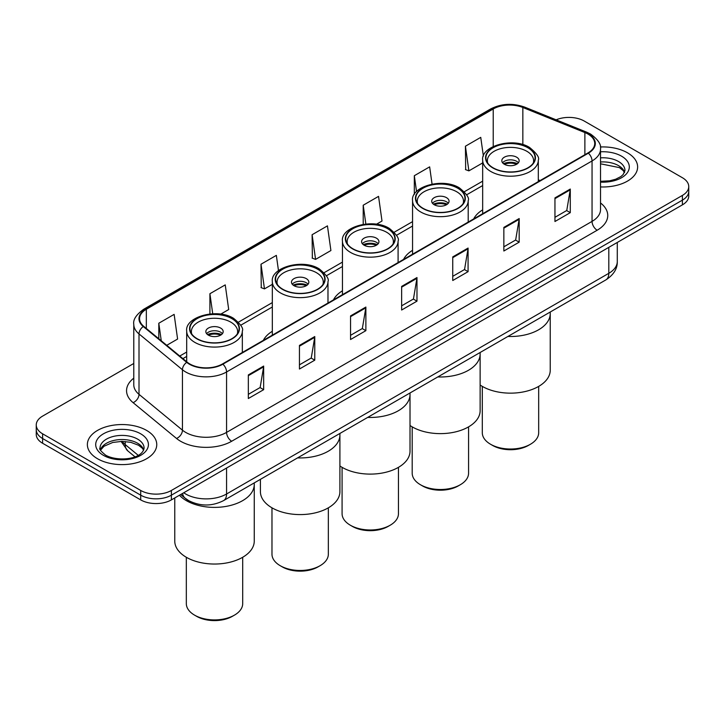 <?xml version="1.0" encoding="UTF-8"?>
<svg xmlns="http://www.w3.org/2000/svg" width="725" height="725" viewBox="0 0 725 725"><rect width="100%" height="100%" fill="white"/><g stroke="black" fill="none" stroke-linecap="round" stroke-linejoin="round"><path stroke-width="1.09" d="M272.328 331.28A38.307 22.112 0 0 0 263.356 340.342M342.445 290.807A38.307 22.112 0 0 0 333.464 299.869M412.552 250.324A38.307 22.112 0 0 0 403.58 259.387M482.669 209.842A38.307 22.112 0 0 0 473.697 218.914M192.188 502.343A21.678 12.515 180 0 1 186.08 498.963L180.688 494.522M133.781 363.47L42.603 416.114A21.678 12.515 0 0 0 36.25 424.959L36.25 434.402A21.678 12.515 0 0 0 42.603 443.256L140.713 499.897A21.678 12.515 0 0 0 171.381 499.897L682.397 204.867A21.678 12.515 0 0 0 688.75 196.013L688.75 191.291A21.678 12.515 0 0 1 682.397 200.145A21.678 12.515 0 0 0 688.75 191.291L688.75 186.57A21.678 12.515 0 0 0 682.397 177.725L584.287 121.075A21.678 12.515 0 0 0 556.138 119.824M36.25 424.959A21.678 12.515 0 0 0 42.603 433.813L140.713 490.463A21.678 12.515 0 0 0 171.381 490.463L171.381 495.175L682.397 200.145L171.381 495.175A21.678 12.515 0 0 1 140.713 495.175A21.678 12.515 0 0 0 171.381 495.175L171.381 499.897M42.603 433.813L42.603 438.534L140.713 495.175L42.603 438.534A21.678 12.515 0 0 1 36.25 429.68A21.678 12.515 0 0 0 42.603 438.534L42.603 443.256M627.469 152.794A34.691 20.028 0 0 0 600.354 146.976A34.691 20.028 0 0 1 627.469 152.794A34.691 20.028 0 0 1 637.628 166.949A34.691 20.028 0 0 0 627.469 152.794M146.595 430.414A34.691 20.028 0 0 0 108.786 426.073A34.691 20.028 0 0 0 87.372 444.579A34.691 20.028 0 0 0 97.531 458.744A34.691 20.028 0 0 0 135.339 463.085A34.691 20.028 0 0 0 156.754 444.579A34.691 20.028 0 0 0 146.595 430.414A34.691 20.028 0 0 0 108.786 426.073A34.691 20.028 0 0 0 87.372 444.579A34.691 20.028 0 0 0 97.531 458.744A34.691 20.028 0 0 0 135.339 463.085A34.691 20.028 0 0 0 156.754 444.579A34.691 20.028 0 0 0 146.595 430.414M587.966 134.052A23.128 13.349 180 0 1 594.736 143.496A23.128 13.349 180 0 1 587.966 152.939L222.484 363.95A23.128 13.349 180 0 1 187.186 362.165L143.749 326.35A23.128 13.349 180 0 1 139.562 318.692A23.128 13.349 180 0 1 146.332 309.249L493.218 108.977A23.128 13.349 180 0 1 522.843 107.481L584.876 132.557A23.128 13.349 180 0 1 587.966 134.052M588.374 133.817A23.707 13.684 0 0 0 585.211 132.285L523.169 107.209A23.707 13.684 0 0 0 492.81 108.741L145.924 309.013A23.707 13.684 0 0 0 143.269 326.54L186.706 362.355A23.707 13.684 0 0 0 222.892 364.186L588.374 153.174A23.707 13.684 0 0 0 588.374 133.817M248.34 374.925L248.34 398.523L263.664 389.678L263.664 366.071L248.34 374.925M248.34 394.337L260.148 387.522L263.61 366.859A5.782 3.335 -120 0 0 263.664 366.071M260.039 387.576L263.664 389.678M299.443 345.417L299.443 369.025L314.768 360.171L314.768 336.563L299.443 345.417M299.443 364.838L311.252 358.014L314.704 337.352A5.782 3.335 -120 0 0 314.768 336.563M311.143 358.077L314.768 360.171M350.547 315.919L350.547 339.517L365.871 330.663L365.871 307.065L350.547 315.919M350.547 335.331L362.346 328.516L365.808 307.844A5.782 3.335 -120 0 0 365.871 307.065M362.246 328.57L365.871 330.663M554.951 197.898L554.951 221.506L570.285 212.652L570.285 189.053L554.951 197.898M554.951 217.319L566.76 210.495L570.222 189.832A5.782 3.335 -120 0 0 570.285 189.053M566.651 210.558L570.285 212.652M503.848 227.405L503.848 251.004L519.182 242.159L519.182 218.551L503.848 227.405M503.848 246.817L515.656 240.002L519.118 219.34A5.782 3.335 -120 0 0 519.182 218.551M515.557 240.066L519.182 242.159M452.744 256.904L452.744 280.512L468.078 271.657L468.078 248.059L452.744 256.904M452.744 276.325L464.553 269.51L468.015 248.838A5.782 3.335 -120 0 0 468.078 248.059M464.453 269.564L468.078 271.657M401.641 286.411L401.641 310.019L416.975 301.165L416.975 277.557L401.641 286.411M401.641 305.823L413.449 299.008L416.911 278.346A5.782 3.335 -120 0 0 416.975 277.557M413.35 299.072L416.975 301.165M600.518 186.932A34.691 20.028 0 0 0 637.628 166.949A34.691 20.028 0 0 1 600.518 186.932M171.381 490.463L682.397 195.424A21.678 12.515 0 0 0 688.75 186.57M220.699 314.161L228.701 309.539L225.239 284.88L209.906 293.725L209.906 313.961M166.741 345.308L177.598 339.046L174.136 314.378L158.802 323.232L158.802 338.765M376.465 224.233L382.002 221.025L378.55 196.366L363.216 205.22L363.216 224.36M432.064 184.096L429.644 166.859L414.319 175.713L414.319 194.454M483.385 156.156L480.748 137.36L465.423 146.214L465.668 169.668M278.482 270.615L276.343 255.372L261.009 264.226L261.254 287.689M312.112 234.719L315.574 259.387L330.908 250.533L327.446 225.874L312.112 234.719L312.357 258.182M315.574 259.387L312.112 258.091M363.216 205.22L365.853 224.016M414.319 175.713L416.54 191.572M465.423 146.214L468.885 170.873L482.669 162.907M468.885 170.873L465.423 169.578M261.009 264.226L264.471 288.885L272.328 284.345M264.471 288.885L261.009 287.589M209.906 293.725L212.724 313.771M158.802 323.232L161.267 340.795M507.908 336.454A39.748 22.946 0 0 0 550.239 313.553A39.748 22.946 180 0 1 538.603 329.784A39.748 22.946 180 0 1 507.908 336.454M527.863 147.746A24.568 14.183 0 0 0 501.093 144.665A24.568 14.183 0 0 0 485.922 157.778A24.568 14.183 0 0 0 493.118 167.81A24.568 14.183 0 0 0 519.897 170.882A24.568 14.183 0 0 0 535.068 157.778A24.568 14.183 0 0 0 527.863 147.746M487.753 163.143A23.128 13.349 180 0 1 487.363 160.723A23.128 13.349 180 0 1 501.646 148.389A23.128 13.349 180 0 1 526.848 151.28A23.128 13.349 180 0 1 533.618 160.723A23.128 13.349 180 0 1 533.237 163.143M516.626 157.189A8.673 5.002 0 0 0 507.174 156.102A8.673 5.002 0 0 0 501.818 160.723A8.673 5.002 0 0 0 504.355 164.267A8.673 5.002 0 0 0 513.808 165.354A8.673 5.002 0 0 0 519.163 160.723A8.673 5.002 0 0 0 516.626 157.189M518.393 162.79A8.673 5.002 0 0 0 516.626 161.312A8.673 5.002 0 0 0 502.588 162.79M503.485 163.678A11.564 6.679 180 0 1 516.988 163.46L516.988 164.04M504.437 164.312A10.114 5.845 180 0 1 515.946 164.067L516.988 163.46M515.774 164.693L515.946 164.067M480.131 385.011A39.748 22.946 -0 0 0 538.603 386.434A39.748 22.946 -0 0 0 550.239 370.203L550.239 312.022M482.306 386.389L482.306 432.752A28.184 16.276 -0 0 0 490.562 444.262A28.184 16.276 -0 0 0 530.419 444.262L530.419 444.262A28.184 16.276 -0 0 0 538.675 432.752L538.675 386.389M490.562 444.262L492.61 445.44A25.293 14.6 -0 0 0 528.38 445.44L530.419 444.262L528.38 445.44M437.8 376.937A39.748 22.946 0 0 0 480.131 354.036A39.748 22.946 180 0 1 468.486 370.267A39.748 22.946 180 0 1 437.8 376.937M457.756 188.219A24.568 14.183 0 0 0 430.976 185.147A24.568 14.183 0 0 0 415.806 198.251A24.568 14.183 0 0 0 423.001 208.283A24.568 14.183 0 0 0 449.781 211.365A24.568 14.183 0 0 0 464.952 198.251A24.568 14.183 0 0 0 457.756 188.219M417.636 203.625A23.128 13.349 180 0 1 417.256 201.206A23.128 13.349 180 0 1 431.529 188.872A23.128 13.349 180 0 1 456.732 191.762A23.128 13.349 180 0 1 463.502 201.206A23.128 13.349 180 0 1 463.121 203.625M446.509 197.662A8.673 5.002 0 0 0 437.057 196.575A8.673 5.002 0 0 0 431.71 201.206A8.673 5.002 0 0 0 434.248 204.749A8.673 5.002 0 0 0 443.7 205.828A8.673 5.002 0 0 0 449.056 201.206A8.673 5.002 0 0 0 446.509 197.662M448.277 203.272A8.673 5.002 0 0 0 446.509 201.795A8.673 5.002 0 0 0 432.481 203.272M433.369 204.151A11.564 6.679 180 0 1 446.881 203.942L446.881 204.523M434.32 204.785A10.114 5.845 180 0 1 445.839 204.55L446.881 203.942M445.667 205.175L445.839 204.55M410.015 425.493A39.748 22.946 -0 0 0 468.486 426.907A39.748 22.946 -0 0 0 480.131 410.685L480.131 352.495M412.199 426.862L412.199 473.235A28.184 16.276 -0 0 0 420.446 484.735A28.184 16.276 -0 0 0 460.312 484.735L460.312 484.735A28.184 16.276 -0 0 0 468.567 473.235L468.567 426.862M420.446 484.735L422.494 485.922A25.293 14.6 -0 0 0 458.263 485.922L460.312 484.735L458.263 485.922M367.684 417.41A39.748 22.946 0 0 0 410.015 394.518A39.748 22.946 180 0 1 398.369 410.74A39.748 22.946 180 0 1 367.684 417.41M387.639 228.701A24.568 14.183 0 0 0 360.869 225.629A24.568 14.183 0 0 0 345.698 238.733A24.568 14.183 0 0 0 352.894 248.766A24.568 14.183 0 0 0 379.673 251.838A24.568 14.183 0 0 0 394.835 238.733A24.568 14.183 0 0 0 387.639 228.701M347.52 244.098A23.128 13.349 180 0 1 347.139 241.679A23.128 13.349 180 0 1 361.422 229.345A23.128 13.349 180 0 1 386.624 232.245A23.128 13.349 180 0 1 393.394 241.679A23.128 13.349 180 0 1 393.013 244.098M376.402 238.144A8.673 5.002 0 0 0 366.95 237.057A8.673 5.002 0 0 0 361.594 241.679A8.673 5.002 0 0 0 364.131 245.222A8.673 5.002 0 0 0 373.583 246.31A8.673 5.002 0 0 0 378.939 241.679A8.673 5.002 0 0 0 376.402 238.144M378.169 243.745A8.673 5.002 0 0 0 376.402 242.277A8.673 5.002 0 0 0 362.364 243.745M363.261 244.633A11.564 6.679 180 0 1 376.764 244.425L376.764 244.996M364.213 245.267A10.114 5.845 180 0 1 375.722 245.023L376.764 244.425M375.55 245.657L375.722 245.023M339.907 465.967A39.748 22.946 -0 0 0 398.369 467.389A39.748 22.946 -0 0 0 410.015 451.158L410.015 392.977M342.082 467.344L342.082 513.708A28.184 16.276 -0 0 0 350.338 525.217A28.184 16.276 -0 0 0 390.195 525.217L390.195 525.217A28.184 16.276 -0 0 0 398.451 513.708L398.451 467.344M350.338 525.217L352.377 526.395A25.293 14.6 -0 0 0 388.156 526.395L390.195 525.217L388.156 526.395M297.576 457.892A39.748 22.946 0 0 0 339.907 434.991A39.748 22.946 180 0 1 328.262 451.222A39.748 22.946 180 0 1 297.576 457.892M317.532 269.183A24.568 14.183 0 0 0 290.752 266.102A24.568 14.183 0 0 0 275.582 279.216A24.568 14.183 0 0 0 282.777 289.239A24.568 14.183 0 0 0 309.557 292.32A24.568 14.183 0 0 0 324.728 279.216A24.568 14.183 0 0 0 317.532 269.183M277.412 284.581A23.128 13.349 180 0 1 277.032 282.161A23.128 13.349 180 0 1 291.305 269.827A23.128 13.349 180 0 1 316.508 272.718A23.128 13.349 180 0 1 323.278 282.161A23.128 13.349 180 0 1 322.897 284.581M306.285 278.618A8.673 5.002 0 0 0 296.833 277.539A8.673 5.002 0 0 0 291.486 282.161A8.673 5.002 0 0 0 294.024 285.704A8.673 5.002 0 0 0 303.476 286.792A8.673 5.002 0 0 0 308.832 282.161A8.673 5.002 0 0 0 306.285 278.618M308.053 284.227A8.673 5.002 0 0 0 306.285 282.75A8.673 5.002 0 0 0 292.257 284.227M293.145 285.115A11.564 6.679 180 0 1 306.657 284.898L306.657 285.478M294.096 285.741A10.114 5.845 180 0 1 305.615 285.505L306.657 284.898M305.442 286.13L305.615 285.505M260.411 479.352L260.411 491.641A39.748 22.946 -0 0 0 284.943 512.838A39.748 22.946 -0 0 0 328.262 507.872A39.748 22.946 -0 0 0 339.907 491.641L339.907 433.45M271.975 507.826L271.975 554.19A28.184 16.276 -0 0 0 280.222 565.699A28.184 16.276 -0 0 0 320.087 565.699L320.087 565.699A28.184 16.276 -0 0 0 328.343 554.19L328.343 507.826M280.222 565.699L282.27 566.877A25.293 14.6 -0 0 0 318.039 566.877L320.087 565.699L318.039 566.877M186.398 500.667A39.748 22.946 0 0 0 229.716 505.642A39.748 22.946 0 0 0 254.257 484.445A39.748 22.946 180 0 1 242.612 500.667A39.748 22.946 180 0 1 179.438 495.248A39.748 22.946 0 0 0 186.398 500.667M231.882 318.628A24.568 14.183 0 0 0 205.102 315.556A24.568 14.183 0 0 0 189.932 328.661A24.568 14.183 0 0 0 197.137 338.693A24.568 14.183 0 0 0 223.907 341.765A24.568 14.183 0 0 0 239.078 328.661A24.568 14.183 0 0 0 231.882 318.628M191.762 334.026A23.128 13.349 180 0 1 191.382 331.606A23.128 13.349 180 0 1 205.655 319.272A23.128 13.349 180 0 1 230.858 322.172A23.128 13.349 180 0 1 237.637 331.606A23.128 13.349 180 0 1 237.247 334.026M220.645 328.072A8.673 5.002 0 0 0 211.192 326.984A8.673 5.002 0 0 0 205.837 331.606A8.673 5.002 0 0 0 208.374 335.149A8.673 5.002 0 0 0 217.826 336.237A8.673 5.002 0 0 0 223.182 331.606A8.673 5.002 0 0 0 220.645 328.072M222.412 333.672A8.673 5.002 0 0 0 220.645 332.204A8.673 5.002 0 0 0 206.607 333.672M207.504 334.56A11.564 6.679 180 0 1 221.007 334.352L221.007 334.923M208.447 335.195A10.114 5.845 180 0 1 219.965 334.95L221.007 334.352M219.793 335.584L219.965 334.95M174.761 497.948L174.761 541.086A39.748 22.946 -0 0 0 199.293 562.292A39.748 22.946 -0 0 0 242.612 557.317A39.748 22.946 -0 0 0 254.257 541.086L254.257 482.904M186.325 557.271L186.325 603.635A28.184 16.276 -0 0 0 194.581 615.144A28.184 16.276 -0 0 0 234.438 615.144L234.438 615.144A28.184 16.276 -0 0 0 242.694 603.635L242.694 557.271M194.581 615.144L196.62 616.322A25.293 14.6 -0 0 0 232.39 616.322L234.438 615.144L232.39 616.322M183.742 492.764A28.909 16.693 0 0 0 185.691 493.997A28.909 16.693 0 0 0 226.572 493.997L608.81 273.316A28.909 16.693 0 0 0 617.283 261.507C617.492 268.685 613.667 274.82 605.819 279.932L223.572 500.612A14.455 8.347 60 0 0 226.572 493.997L226.572 468.033M608.81 247.352L608.81 273.316A14.455 8.347 60 0 1 605.819 279.932M182.573 493.435A14.455 9.67 129.5 0 0 185.093 498.138L180.706 494.513M682.397 204.867L682.397 195.424M140.713 499.897L140.713 490.463M122.163 441.371A28.909 16.693 0 0 0 125.198 444.57L125.198 441.489M134.959 456.804L127.845 450.932A14.455 9.67 129.5 0 1 125.198 444.57L138.221 455.309M600.518 202.964A36.132 20.862 180 0 1 597.164 230.233L231.683 441.244A7.223 4.169 60 0 1 226.572 432.399L592.053 221.388A28.909 16.693 0 0 0 600.518 209.588L600.518 149.16A28.909 16.693 180 0 1 592.053 160.959A7.223 4.169 -120 0 0 588.374 153.174M231.683 441.244A36.132 20.862 180 0 1 180.579 441.244A36.132 20.862 180 0 1 176.528 438.462L133.092 402.647A36.132 20.862 180 0 1 133.781 378.16M185.691 432.399A28.909 16.693 0 0 0 226.572 432.399L226.572 371.97A28.909 16.693 180 0 1 182.446 369.741L139.01 333.926A28.909 16.693 180 0 1 133.781 324.356L133.781 384.776A28.909 16.693 0 0 0 139.01 394.346L182.446 430.17A28.909 16.693 0 0 0 185.691 432.399M600.518 149.16C601.478 144.647 598.161 139.608 590.558 134.052L586.752 132.204A7.223 3.38 112 0 0 585.211 132.285M586.752 132.204L524.719 107.128C512.747 102.896 501.383 103.503 490.626 108.968A7.223 4.169 60 0 1 492.81 108.741M145.924 309.013A7.223 4.169 -120 0 0 143.74 309.24C136.246 314.632 132.92 319.671 133.781 324.356M143.269 326.54A7.223 4.83 129.5 0 0 139.01 333.926L139.01 394.346A7.223 4.83 -50.5 0 1 133.092 402.647M524.719 107.128A7.223 3.38 112 0 0 523.169 107.209M186.706 362.355A7.223 4.83 129.5 0 0 182.446 369.741L182.446 430.17A7.223 4.83 -50.5 0 1 176.528 438.462M222.892 364.186A7.223 4.169 60 0 1 226.572 371.97L592.053 160.959L592.053 221.388A7.223 4.169 60 0 0 597.164 230.233M146.332 309.249L146.332 328.479M584.876 132.557L584.876 154.715M522.843 107.481L522.843 144.601M540.125 180.552L538.312 179.827M493.218 108.977L493.218 146.495M482.669 181.159L464.362 191.726M412.552 221.632L394.246 232.208M342.445 262.115L324.138 272.682M272.328 302.597L238.489 322.136M186.688 352.042L179.755 356.038M401.641 287.163L416.911 278.346M452.744 257.656L468.015 248.838M503.848 228.148L519.118 219.34M554.951 198.65L570.222 189.832M350.547 316.662L365.808 307.844M299.443 346.169L314.704 337.352M248.34 375.668L263.61 366.859M624.597 172.305A22.031 12.715 0 0 0 618.516 165.626A22.031 12.715 0 0 0 600.518 161.983M600.518 181.304L609.662 180.815L615.652 179.238L620.881 176.565L623.156 174.553L624.968 170.493A22.031 12.715 0 0 0 618.516 161.503A22.031 12.715 0 0 0 600.518 157.851M600.518 182.111A26.363 15.225 0 0 0 626.808 173.42A26.363 15.225 0 0 0 621.579 156.192A26.363 15.225 0 0 0 600.518 151.797M492.864 167.955A24.931 14.391 0 0 0 528.126 167.955A24.931 14.391 0 0 0 528.126 147.592A24.931 14.391 0 0 0 492.864 147.592A24.931 14.391 0 0 0 492.864 167.955M538.312 181.603L538.312 160.134A27.822 16.068 180 0 1 521.139 174.979A27.822 16.068 180 0 1 490.816 171.49A27.822 16.068 180 0 1 482.669 160.134L482.669 213.73M143.722 449.935A22.031 12.715 0 0 0 137.641 443.256A22.031 12.715 0 0 0 115.529 440.102A22.031 12.715 0 0 0 100.403 449.935M137.641 439.132A22.031 12.715 0 0 0 113.635 436.368A22.031 12.715 0 0 0 100.032 448.123C98.881 448.802 100.73 451.14 105.587 455.128C116.915 461.752 142.091 459.904 144.094 448.123A22.031 12.715 0 0 0 137.641 439.132M103.421 455.345A26.363 15.225 0 0 0 140.704 455.345A26.363 15.225 0 0 0 140.704 433.822A26.363 15.225 0 0 0 103.421 433.822A26.363 15.225 0 0 0 103.421 455.345M422.748 208.428A24.931 14.391 0 0 0 458.01 208.428A24.931 14.391 0 0 0 458.01 188.074A24.931 14.391 0 0 0 422.748 188.074A24.931 14.391 0 0 0 422.748 208.428M468.205 222.077L468.205 200.617A27.822 16.068 180 0 1 451.032 215.452A27.822 16.068 180 0 1 420.708 211.972A27.822 16.068 180 0 1 412.552 200.617L412.552 254.203M352.64 248.911A24.931 14.391 0 0 0 387.902 248.911A24.931 14.391 0 0 0 387.902 228.556A24.931 14.391 0 0 0 352.64 228.556A24.931 14.391 0 0 0 352.64 248.911M398.088 262.559L398.088 241.09A27.822 16.068 180 0 1 380.915 255.934A27.822 16.068 180 0 1 350.592 252.454A27.822 16.068 180 0 1 342.445 241.09L342.445 294.685M282.523 289.393A24.931 14.391 0 0 0 317.786 289.393A24.931 14.391 0 0 0 317.786 269.029A24.931 14.391 0 0 0 282.523 269.029A24.931 14.391 0 0 0 282.523 289.393M327.981 303.041L327.981 281.572A27.822 16.068 180 0 1 310.808 296.416A27.822 16.068 180 0 1 280.484 292.927A27.822 16.068 180 0 1 272.328 281.572L272.328 335.167M196.874 338.838A24.931 14.391 0 0 0 232.136 338.838A24.931 14.391 0 0 0 232.136 318.483A24.931 14.391 0 0 0 196.874 318.483A24.931 14.391 0 0 0 196.874 338.838M242.331 352.486L242.331 331.017A27.822 16.068 180 0 1 225.158 345.861A27.822 16.068 180 0 1 194.835 342.381A27.822 16.068 180 0 1 186.688 331.017L186.688 361.748M223.572 500.612C211.945 506.458 200.308 506.458 188.681 500.612L185.093 498.138M617.283 261.507L617.283 242.458M127.845 450.932L121.057 441.38M490.626 108.968L143.74 309.24M482.669 185.555L466.646 194.808M412.552 226.037L396.53 235.29M342.445 266.51L326.422 275.763M272.328 306.992L240.773 325.217M186.688 356.437L182.899 358.63M624.488 172.559L623.156 170.565L619.413 167.611L600.518 163.805M538.312 160.134C539.69 157.624 536.772 153.392 529.567 147.456C512.938 136.835 480.666 146.106 482.669 160.134M533.618 160.723L533.618 162.572M487.363 160.723L487.363 162.572M143.623 450.189L142.29 448.195L138.538 445.241L130.79 442.322L122.045 441.371L112.728 442.468L104.028 446.247L100.512 450.189M468.205 200.617C469.573 198.097 466.664 193.874 459.46 187.929C442.821 177.317 410.558 186.579 412.552 200.617M463.502 201.206L463.502 203.045M417.256 201.206L417.256 203.045M398.088 241.09C399.466 238.579 396.548 234.347 389.343 228.411C372.713 217.79 340.442 227.061 342.445 241.09M393.394 241.679L393.394 243.528M347.139 241.679L347.139 243.528M327.981 281.572C329.349 279.053 326.44 274.829 319.227 268.893C302.597 258.272 270.325 267.543 272.328 281.572M323.278 282.161L323.278 284.01M277.032 282.161L277.032 284.01M242.331 331.017C243.709 328.507 240.791 324.274 233.586 318.338C216.956 307.717 184.685 316.988 186.688 331.017M237.637 331.606L237.637 333.455M191.382 331.606L191.382 333.455"/></g></svg>
